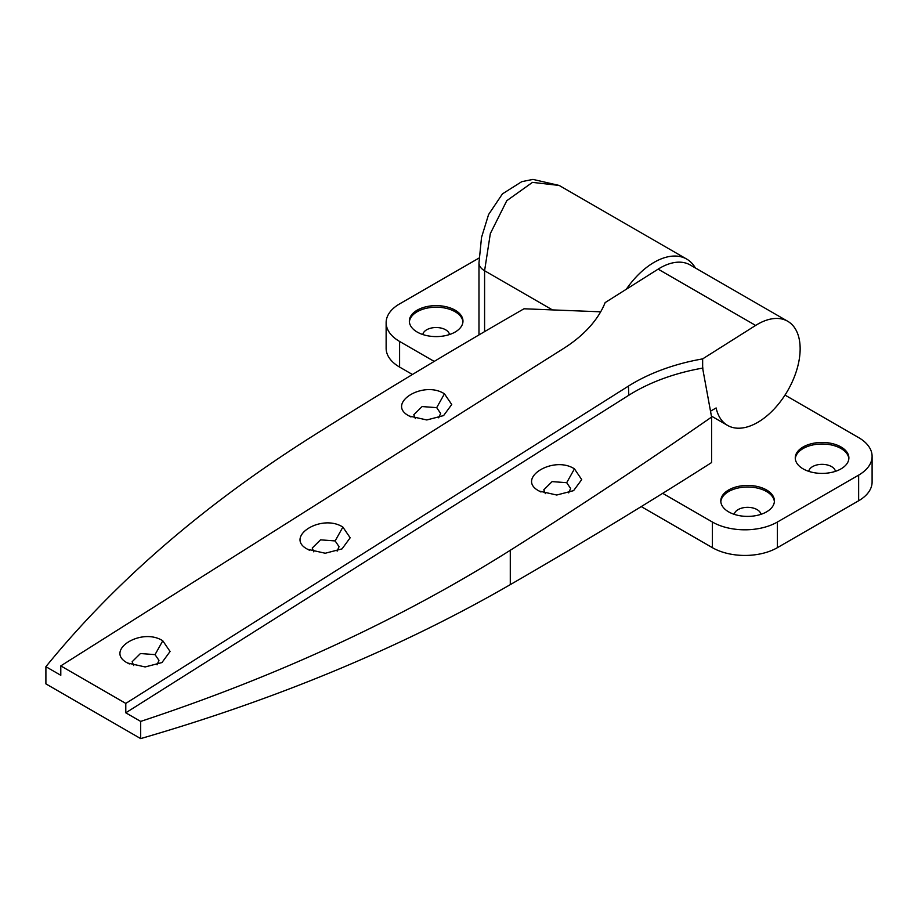 <?xml version="1.0" encoding="UTF-8"?>
<svg xmlns="http://www.w3.org/2000/svg" width="918" height="918" viewBox="0 0 918 918"><rect width="100%" height="100%" fill="white"/><g stroke="black" fill="none" stroke-linecap="round" stroke-linejoin="round"><path stroke-width="1.38" d="M662.693 493.333L712.391 522.032A45.957 26.53 0 0 0 777.397 522.032L777.397 547.667A45.957 26.53 180 0 1 712.391 547.667L641.246 506.598M777.397 547.667L858.64 500.769A45.957 26.53 180 0 0 872.1 481.996L872.1 456.361A45.957 26.53 0 0 0 858.64 437.599L785.005 395.084M399.594 341.439L399.594 367.074A45.957 26.53 180 0 1 386.134 348.312L386.134 322.677A45.957 26.53 0 0 0 399.594 341.439L434.203 361.417M399.594 367.074L412.434 374.498M760.942 514.344A13.403 7.734 180 0 0 757.075 509.605A13.403 7.734 0 0 0 743.064 507.792A13.403 7.734 0 0 0 734.251 514.344M720.825 501.698A26.806 15.48 0 0 1 737.969 488.043A26.806 15.48 0 0 1 766.564 491.543A26.806 15.48 180 0 1 774.379 501.698M766.564 489.971A26.806 15.48 0 0 0 737.338 486.62A26.806 15.48 0 0 0 720.791 500.918A26.806 15.48 0 0 0 728.64 511.865A26.806 15.48 0 0 0 757.866 515.216A26.806 15.48 0 0 0 774.413 500.918A26.806 15.48 0 0 0 766.564 489.971M479.093 258.015L399.594 303.904A45.957 26.53 0 0 0 386.134 322.677M777.397 522.032L858.64 475.122A45.957 26.53 0 0 0 872.1 456.361M455.11 310.158A26.806 15.48 180 0 1 462.97 321.105A26.806 15.48 180 0 1 446.412 335.414A26.806 15.48 180 0 1 417.197 332.052A26.806 15.48 180 0 1 409.348 321.105A26.806 15.48 180 0 1 425.895 306.807A26.806 15.48 180 0 1 455.11 310.158M803.124 468.868A26.806 15.48 180 0 1 795.263 457.921A26.806 15.48 180 0 1 811.822 443.624A26.806 15.48 180 0 1 841.037 446.974A26.806 15.48 180 0 1 848.886 457.921A26.806 15.48 180 0 1 832.339 472.219A26.806 15.48 180 0 1 803.124 468.868M409.382 321.885A26.806 15.48 0 0 1 426.526 308.23A26.806 15.48 0 0 1 455.11 311.73A26.806 15.48 180 0 1 462.936 321.885M449.499 334.531A13.403 7.734 180 0 0 445.632 329.791A13.403 7.734 0 0 0 431.621 327.978A13.403 7.734 0 0 0 422.808 334.531M795.298 458.702A26.806 15.48 180 0 1 812.441 445.035A26.806 15.48 180 0 1 841.037 448.535A26.806 15.48 0 0 1 848.852 458.702M835.426 471.347A13.403 7.734 0 0 0 831.559 466.608A13.403 7.734 180 0 0 817.536 464.795A13.403 7.734 180 0 0 808.735 471.347M552.429 309.905L484.589 270.741A19.152 11.062 180 0 1 478.978 262.915L481.525 237.429L488.583 214.537L502.456 193.859L521.78 181.661L532.945 179.4L559.165 185.447L532.463 182.372L506.793 200.686L490.338 233.574L484.589 270.741L484.589 331.627M695.362 267.953A65.109 37.592 120 0 0 686.721 259.094A65.109 37.592 120 0 0 626.305 289.239M600.682 311.81L524.006 308.781C451.885 350.228 381.406 392.686 312.579 436.142C203.865 504.877 114.98 581.725 45.9 666.686L45.9 683.876L140.683 738.6L140.683 721.41C278.188 675.958 401.384 618.916 510.282 550.284C579.109 506.828 646.215 462.42 711.588 417.07L702.649 368.279L702.649 358.892L755.64 325.431A60.129 34.712 120 0 1 787.69 321.254A60.129 34.712 120 0 1 787.69 390.689A60.129 34.712 120 0 1 727.561 425.401A60.129 34.712 120 0 1 716.12 407.948L710.509 411.184M140.683 738.6A1427.18 823.974 0 0 0 510.282 584.64A5952.76 3436.797 0 0 0 711.588 462.569L711.588 417.07M702.649 358.892A157.988 95.369 -2.4 0 0 628.44 386.099L628.819 395.245L125.789 712.816L125.789 703.418L628.44 386.099M703.027 368.038A157.988 95.369 -2.4 0 0 628.819 395.245M755.64 325.431L658.137 269.146L605.146 302.596A157.988 95.369 177.6 0 1 563.445 348.565L60.795 665.894L60.795 675.292L45.9 666.686M125.789 703.418L60.795 665.894M342.884 527.093L350.171 537.787L342.047 548.872L325.247 553.244L307.679 549.308C283.811 537.156 321.392 513.173 342.884 527.093L335.139 540.931L339.063 546.68L337.158 551.11M162.784 640.787L170.071 651.493L161.947 662.566L145.147 666.95L127.579 663.014C103.711 650.851 141.303 626.879 162.784 640.787L155.039 654.626L158.963 660.386L157.058 664.804M140.683 721.41L125.789 712.816M444.438 393.811L451.736 404.505L443.601 415.59L426.801 419.962L409.233 416.026C385.376 403.874 422.957 379.891 444.438 393.811L436.693 407.649L440.629 413.398L438.712 417.828M658.137 269.146A60.129 34.712 -60 0 1 690.187 264.969L787.69 321.254M415.349 418.574L413.811 414.741L422.096 406.559L436.693 407.649M574.438 468.857L581.725 479.609L573.601 490.637L556.733 495.02L539.233 491.084C515.25 478.748 553.256 455.007 574.438 468.857L566.693 482.696L570.617 488.456L568.712 492.874M545.349 493.632L543.812 489.799L552.108 481.606L566.693 482.696M313.784 551.856L312.258 548.023L320.543 539.841L335.139 540.931M133.695 665.55L132.158 661.729L140.443 653.536L155.039 654.626M712.391 522.032L712.391 547.667M858.64 475.122L858.64 500.769M409.233 416.026L410.989 416.944M510.282 584.64L510.282 550.284M539.233 491.084L540.989 492.002M307.679 549.308L309.423 550.226M127.579 663.014L129.335 663.932M478.978 262.915L478.978 334.909M686.721 259.094L559.165 185.447M727.561 425.401L711.404 416.084"/></g></svg>

